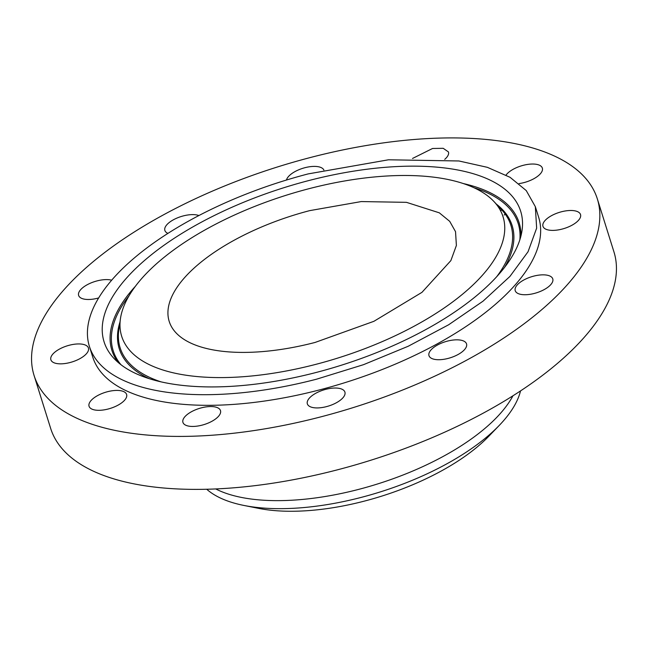 <?xml version="1.0" encoding="UTF-8"?>
<svg xmlns="http://www.w3.org/2000/svg" width="648" height="648" viewBox="0 0 648 648"><rect width="100%" height="100%" fill="white"/><g stroke="black" fill="none" stroke-linecap="round" stroke-linejoin="round"><path stroke-width="0.97" d="M444.722 159.368A19.675 8.408 -17.4 0 0 448.627 152.904L448.465 151.948L443.208 148.311L432.548 148.481L412.517 158.468M321.035 416.81A295.148 126.133 -17.4 0 0 597.343 198.904A295.148 126.133 -17.4 0 0 310.368 157.521A295.148 126.133 -17.4 0 0 34.06 375.427A295.148 126.133 -17.4 0 0 321.035 416.81M89.408 346.413L92.737 357.04A233.661 99.857 -17.4 0 0 319.926 389.804A233.661 99.857 -17.4 0 0 538.666 217.291L535.337 206.672L526.241 190.569L510.081 177.317L487.393 167.338L458.914 160.971L388.517 159.789L308.148 173.907A233.661 99.857 -17.4 0 0 89.408 346.413A233.661 99.857 -17.4 0 0 316.597 379.177L363.528 364.67L408.2 346.259L448.635 324.778L483.052 301.158L509.919 276.445L528.047 251.74L536.649 228.136L535.337 206.672M323.887 170.06A19.675 8.408 -17.4 0 0 321.497 167.759A19.675 8.408 -17.4 0 0 301.304 168.804A19.675 8.408 -17.4 0 0 286.465 180.031M198.896 215.541A19.675 8.408 -17.4 0 0 192.804 214.609A19.675 8.408 -17.4 0 0 172.951 220.036A19.675 8.408 -17.4 0 0 164.867 230.445A19.675 8.408 -17.4 0 0 167.913 233.385M111.667 280.203A19.675 8.408 -17.4 0 0 97.046 280.9A19.675 8.408 -17.4 0 0 78.627 295.423A19.675 8.408 -17.4 0 0 97.759 298.185A19.675 8.408 -17.4 0 0 98.658 297.942M59.875 348.867A19.675 8.408 -17.4 0 0 50.876 359.778A19.675 8.408 -17.4 0 0 79.437 358.911A19.675 8.408 -17.4 0 0 88.428 348.008A19.675 8.408 -17.4 0 0 59.875 348.867M91.255 400.31A19.675 8.408 -17.4 0 0 89.06 406.247A19.675 8.408 -17.4 0 0 104.336 409.828A19.675 8.408 -17.4 0 0 124.416 400.415A19.675 8.408 -17.4 0 0 126.611 394.478A19.675 8.408 -17.4 0 0 111.334 390.898A19.675 8.408 -17.4 0 0 91.255 400.31M182.777 421.427A19.675 8.408 -17.4 0 0 182.939 422.383A19.675 8.408 -17.4 0 0 203.148 424.845A19.675 8.408 -17.4 0 0 220.652 411.569A19.675 8.408 -17.4 0 0 220.49 410.613A19.675 8.408 -17.4 0 0 200.273 408.151A19.675 8.408 -17.4 0 0 182.777 421.427M309.906 406.571A19.675 8.408 -17.4 0 0 332.408 404.644A19.675 8.408 -17.4 0 0 344.914 392.097A19.675 8.408 -17.4 0 0 342.363 389.391A19.675 8.408 -17.4 0 0 319.853 391.319A19.675 8.408 -17.4 0 0 307.355 403.866A19.675 8.408 -17.4 0 0 309.906 406.571M438.599 359.721A19.675 8.408 -17.4 0 0 458.452 354.294A19.675 8.408 -17.4 0 0 466.536 343.894A19.675 8.408 -17.4 0 0 456.921 339.827A19.675 8.408 -17.4 0 0 437.068 345.254A19.675 8.408 -17.4 0 0 428.984 355.663A19.675 8.408 -17.4 0 0 438.599 359.721M534.357 293.431A19.675 8.408 -17.4 0 0 552.776 278.907A19.675 8.408 -17.4 0 0 533.644 276.145A19.675 8.408 -17.4 0 0 515.225 290.677A19.675 8.408 -17.4 0 0 534.357 293.431M571.528 225.464A19.675 8.408 -17.4 0 0 580.527 214.561A19.675 8.408 -17.4 0 0 551.966 215.419A19.675 8.408 -17.4 0 0 542.975 226.33A19.675 8.408 -17.4 0 0 571.528 225.464M519.056 183.595A19.675 8.408 -17.4 0 0 540.149 174.029A19.675 8.408 -17.4 0 0 542.344 168.091A19.675 8.408 -17.4 0 0 527.067 164.511A19.675 8.408 -17.4 0 0 506.987 173.923A19.675 8.408 -17.4 0 0 506.056 175.049M34.06 375.427L50.657 428.393A295.148 126.133 -17.4 0 0 337.632 469.776A295.148 126.133 -17.4 0 0 613.94 251.87L597.343 198.904M137.692 374.374A218.287 93.288 -17.4 0 0 366.468 356.562A218.287 93.288 -17.4 0 0 522.037 230.453A218.287 93.288 -17.4 0 0 487.053 178.71A218.287 93.288 -17.4 0 0 218.627 213.411A218.287 93.288 -17.4 0 0 113.902 358.352A218.287 93.288 -17.4 0 0 137.692 374.374M215.727 488.94A169.808 72.568 -17.4 0 0 358.757 489.362A169.808 72.568 -17.4 0 0 512.949 395.798M500.353 210.349A7.671 3.28 162.6 0 1 503.083 210.227M505.748 213.403A7.671 3.28 162.6 0 1 504.185 215.014M206.72 489.256A169.808 72.568 -17.4 0 0 222.321 498.895A169.808 72.568 -17.4 0 0 243.931 505.448A169.808 72.568 -17.4 0 0 361.276 497.38A169.808 72.568 -17.4 0 0 499.211 425.453A169.808 72.568 -17.4 0 0 520.53 390.914M243.931 505.448L258.617 508.372A153.131 65.44 -17.4 0 0 488.827 436.226L499.211 425.453M315.082 342.444L373.904 321.311L421.961 292.345L450.862 260.618L456.386 245.462L455.536 231.676L449.704 221.341L439.32 212.828L406.466 202.338L361.268 201.569L309.663 210.641A150.036 64.12 -17.4 0 0 169.201 321.408A150.036 64.12 -17.4 0 0 315.082 342.444M152.458 366.096A199.835 85.398 162.6 0 1 120.439 318.735A199.835 85.398 162.6 0 1 262.845 203.286A199.835 85.398 162.6 0 1 472.287 186.98A199.835 85.398 162.6 0 1 494.06 201.65A199.835 85.398 162.6 0 1 398.188 334.336A199.835 85.398 162.6 0 1 152.458 366.096M520.911 236.066A213.378 91.19 -17.4 0 0 486.251 190.901A213.378 91.19 -17.4 0 0 463.288 183.546M135.375 286.311A213.378 91.19 -17.4 0 0 118.025 362.321M473.98 187.742A212.252 90.712 162.6 0 1 485.555 192.043A212.252 90.712 162.6 0 1 519.874 239.679M120.941 364.694A212.252 90.712 162.6 0 1 128.993 295.861M119.953 322.088A205.87 87.982 -17.4 0 0 149.388 378.724M504.525 267.43A205.87 87.982 -17.4 0 0 496.376 204.128M161.02 381.85A204.744 87.496 162.6 0 1 151.656 378.286A204.744 87.496 162.6 0 1 118.843 329.751L120.439 318.735M494.06 201.65L501.657 209.79A204.744 87.496 162.6 0 1 496.757 276.639"/></g></svg>
